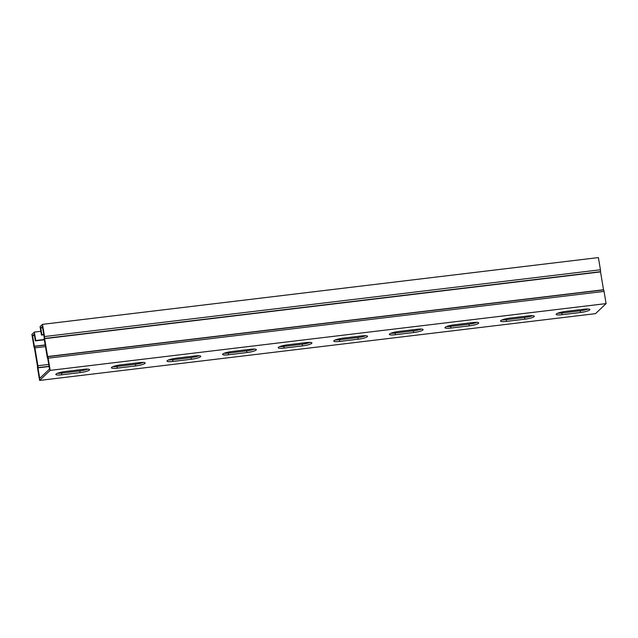 <?xml version="1.0" encoding="UTF-8"?>
<svg xmlns="http://www.w3.org/2000/svg" width="638" height="638" viewBox="0 0 638 638"><rect width="100%" height="100%" fill="white"/><g stroke="black" fill="none" stroke-linecap="round" stroke-linejoin="round"><path stroke-width="0.96" d="M44.285 339.48L35.744 340.509L34.34 332.087L40.832 331.305M34.34 332.087L31.9 334.4L33.942 346.601A1.962 0.486 -96.8 0 0 34.452 348.069L37.506 366.324A1.962 0.486 -96.8 0 0 37.562 368.222L39.604 380.423L595.509 313.649L606.1 303.6L604.058 291.399A1.962 0.486 -96.8 0 0 603.548 289.931L600.494 271.676A1.962 0.486 -96.8 0 0 600.438 269.778L598.396 257.577L42.491 324.351L40.058 326.664L41.462 335.086L41.853 334.719L40.72 327.98L42.618 327.757M39.604 380.423L50.195 370.375L48.153 358.173A1.962 0.486 -96.8 0 0 47.643 356.714L44.588 338.451A1.962 0.486 -96.8 0 0 44.532 336.553L42.491 324.351M44.333 339.799L35.361 340.875L34.237 334.137L32.57 335.716L34.388 346.41A1.962 0.486 83.2 0 1 34.899 347.869L37.889 365.733A1.962 0.486 83.2 0 1 37.937 367.632L39.708 378.374L49.525 369.059L47.706 358.373A1.962 0.486 83.2 0 1 47.196 356.905L44.205 339.041A1.962 0.486 83.2 0 1 44.158 337.143L42.387 326.401L40.72 327.98M34.46 335.492L32.57 335.716M43.743 334.487L41.853 334.719M43.799 334.806L41.462 335.086M50.195 370.375L606.1 303.6M139.188 362.639A7.808 1.38 -9.5 0 1 145.153 362.998A7.808 1.38 -9.5 0 1 135.727 365.925L117.384 368.126A7.808 1.38 -9.5 0 1 111.411 367.775A7.808 1.38 -9.5 0 1 120.845 364.848L139.188 362.639M250.367 349.289A7.808 1.38 -9.5 0 1 256.332 349.64A7.808 1.38 -9.5 0 1 246.906 352.567L228.564 354.776A7.808 1.38 -9.5 0 1 222.598 354.417A7.808 1.38 -9.5 0 1 232.025 351.49L250.367 349.289M361.547 335.931A7.808 1.38 -9.5 0 1 367.52 336.282A7.808 1.38 -9.5 0 1 358.085 339.217L339.743 341.418A7.808 1.38 -9.5 0 1 333.778 341.067A7.808 1.38 -9.5 0 1 343.204 338.132L361.547 335.931M472.734 322.573A7.808 1.38 -9.5 0 1 478.699 322.932A7.808 1.38 -9.5 0 1 469.265 325.858L450.922 328.06A7.808 1.38 -9.5 0 1 444.957 327.709A7.808 1.38 -9.5 0 1 454.384 324.782L472.734 322.573M583.914 309.223A7.808 1.38 -9.5 0 1 589.879 309.574A7.808 1.38 -9.5 0 1 580.452 312.5L562.102 314.709A7.808 1.38 -9.5 0 1 556.137 314.351A7.808 1.38 -9.5 0 1 565.571 311.424L583.914 309.223M528.32 315.898A7.808 1.38 -9.5 0 1 534.285 316.249A7.808 1.38 -9.5 0 1 524.859 319.183L506.516 321.385A7.808 1.38 -9.5 0 1 500.551 321.034A7.808 1.38 -9.5 0 1 509.977 318.099L528.32 315.898M417.14 329.256A7.808 1.38 -9.5 0 1 423.106 329.607A7.808 1.38 -9.5 0 1 413.679 332.534L395.337 334.743A7.808 1.38 -9.5 0 1 389.363 334.384A7.808 1.38 -9.5 0 1 398.798 331.457L417.14 329.256M305.961 342.606A7.808 1.38 -9.5 0 1 311.926 342.965A7.808 1.38 -9.5 0 1 302.5 345.892L284.149 348.093A7.808 1.38 -9.5 0 1 278.184 347.742A7.808 1.38 -9.5 0 1 287.618 344.815L305.961 342.606M194.781 355.964A7.808 1.38 -9.5 0 1 200.747 356.315A7.808 1.38 -9.5 0 1 191.312 359.25L172.97 361.451A7.808 1.38 -9.5 0 1 167.004 361.1A7.808 1.38 -9.5 0 1 176.431 358.165L194.781 355.964M83.594 369.322A7.808 1.38 -9.5 0 1 89.567 369.673A7.808 1.38 -9.5 0 1 80.133 372.6L61.79 374.809A7.808 1.38 -9.5 0 1 55.825 374.45A7.808 1.38 -9.5 0 1 65.251 371.523L83.594 369.322M112.926 366.659A7.808 1.38 170.5 0 0 117.097 366.443L135.447 364.242A7.808 1.38 170.5 0 0 143.359 362.432M224.105 353.3A7.808 1.38 170.5 0 0 228.276 353.093L246.627 350.884A7.808 1.38 170.5 0 0 254.546 349.074M335.285 339.942A7.808 1.38 170.5 0 0 339.464 339.735L357.806 337.534A7.808 1.38 170.5 0 0 365.726 335.716M446.464 326.592A7.808 1.38 170.5 0 0 450.643 326.377L468.986 324.176A7.808 1.38 170.5 0 0 476.905 322.365M557.652 313.234A7.808 1.38 170.5 0 0 561.823 313.027L580.165 310.818A7.808 1.38 170.5 0 0 588.084 309.007M502.058 319.909A7.808 1.38 170.5 0 0 506.229 319.702L524.58 317.501A7.808 1.38 170.5 0 0 532.499 315.682M390.879 333.267A7.808 1.38 170.5 0 0 395.05 333.06L413.4 330.851A7.808 1.38 170.5 0 0 421.311 329.041M279.699 346.625A7.808 1.38 170.5 0 0 283.87 346.41L302.213 344.209A7.808 1.38 170.5 0 0 310.132 342.399M168.512 359.976A7.808 1.38 170.5 0 0 172.691 359.768L191.033 357.567A7.808 1.38 170.5 0 0 198.952 355.749M57.332 373.334A7.808 1.38 170.5 0 0 61.511 373.126L79.854 370.917A7.808 1.38 170.5 0 0 87.773 369.107M600.438 269.778L44.532 336.553M45.194 344.935L34.324 346.235M49.102 366.515L37.945 367.855M604.058 291.399L48.153 358.173M135.727 365.925L135.447 364.242M117.384 368.126L117.097 366.443M246.906 352.567L246.627 350.884M228.564 354.776L228.276 353.093M358.085 339.217L357.806 337.534M339.743 341.418L339.464 339.735M469.265 325.858L468.986 324.176M450.922 328.06L450.643 326.377M580.452 312.5L580.165 310.818M562.102 314.709L561.823 313.027M524.859 319.183L524.58 317.501M506.516 321.385L506.229 319.702M413.679 332.534L413.4 330.851M395.337 334.743L395.05 333.06M302.5 345.892L302.213 344.209M284.149 348.093L283.87 346.41M191.312 359.25L191.033 357.567M172.97 361.451L172.691 359.768M80.133 372.6L79.854 370.917M61.79 374.809L61.511 373.126M49.062 366.3L37.937 367.632M48.751 364.434L37.889 365.733M45.473 346.601L34.899 347.869M45.226 345.11L34.388 346.41M600.494 271.676L44.588 338.451M600.502 271.9L44.596 338.674M603.484 289.764L47.579 356.538M603.548 289.931L47.643 356.714"/></g></svg>
